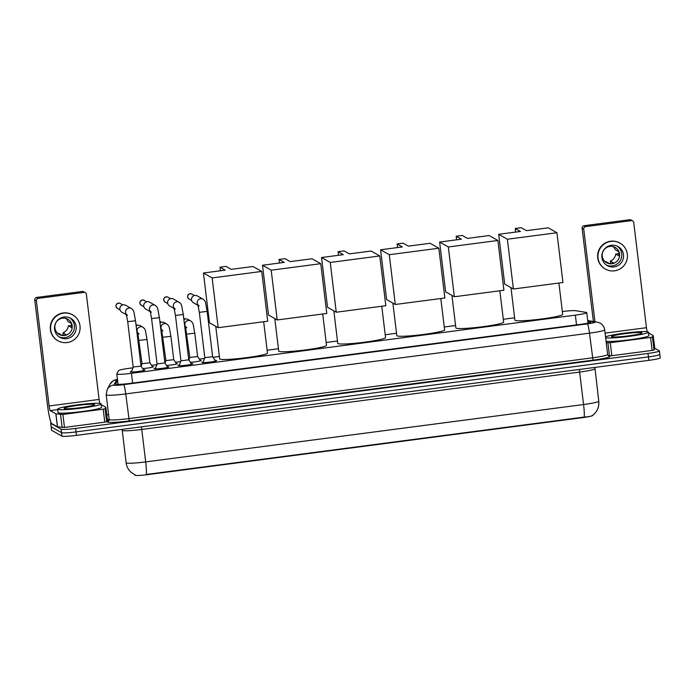 <?xml version="1.0" encoding="UTF-8"?>
<svg xmlns="http://www.w3.org/2000/svg" width="695" height="695" viewBox="0 0 695 695"><rect width="100%" height="100%" fill="white"/><g stroke="black" fill="none" stroke-linecap="round" stroke-linejoin="round"><path stroke-width="1.04" d="M200.117 360.323A7.002 0.599 173.1 0 1 201.124 360.444A7.002 0.599 173.1 0 1 201.176 360.505A7.002 0.599 173.1 0 1 197.545 361.478A7.002 0.599 173.1 0 1 190.395 362.312M176.243 363.45A7.002 0.599 173.1 0 1 177.242 363.572A7.002 0.599 173.1 0 1 177.303 363.633A7.002 0.599 173.1 0 1 173.672 364.606A7.002 0.599 173.1 0 1 166.513 365.44M152.37 366.578A7.002 0.599 173.1 0 1 153.369 366.699A7.002 0.599 173.1 0 1 153.421 366.769A7.002 0.599 173.1 0 1 149.799 367.733A7.002 0.599 173.1 0 1 142.64 368.567M215.102 360.436A7.445 0.634 173.1 0 1 216.588 360.575A7.445 0.634 173.1 0 1 216.649 360.636A7.445 0.634 173.1 0 1 209.76 362.112A7.445 0.634 173.1 0 1 201.915 362.495A7.445 0.634 173.1 0 1 201.863 362.425A7.445 0.634 173.1 0 1 203.314 361.869M191.229 363.572A7.445 0.634 173.1 0 1 192.715 363.702A7.445 0.634 173.1 0 1 192.767 363.772A7.445 0.634 173.1 0 1 185.878 365.24A7.445 0.634 173.1 0 1 178.042 365.622A7.445 0.634 173.1 0 1 177.981 365.561A7.445 0.634 173.1 0 1 179.432 364.997M167.347 366.699A7.445 0.634 173.1 0 1 168.833 366.83A7.445 0.634 173.1 0 1 168.894 366.899A7.445 0.634 173.1 0 1 162.005 368.367A7.445 0.634 173.1 0 1 154.168 368.75A7.445 0.634 173.1 0 1 154.108 368.689A7.445 0.634 173.1 0 1 155.558 368.124M143.474 369.827A7.445 0.634 173.1 0 1 144.96 369.957A7.445 0.634 173.1 0 1 145.02 370.027A7.445 0.634 173.1 0 1 138.123 371.504A7.445 0.634 173.1 0 1 130.286 371.886A7.445 0.634 173.1 0 1 130.234 371.816A7.445 0.634 173.1 0 1 131.685 371.252M132.919 367.811L129.922 368.202A13.127 1.121 -6.9 0 0 118.532 370.635L116.803 373.893A13.127 1.121 -6.9 0 0 116.786 373.962A13.127 1.121 -6.9 0 0 116.89 374.084A13.127 1.121 -6.9 0 0 131.451 373.311L575.347 315.139A13.127 1.121 -6.9 0 0 586.754 312.637A13.127 1.121 -6.9 0 0 586.172 312.385L575.738 310.717A13.127 1.121 -6.9 0 0 562.342 311.534M134.926 475.111A11.815 1.008 -6.9 0 0 134.917 475.172A11.815 1.008 -6.9 0 0 135.004 475.276A11.815 1.008 -6.9 0 0 148.113 474.581L582.54 417.652A11.815 1.008 -6.9 0 0 592.8 415.402L592.783 415.28M514.621 317.789L503.293 319.266M455.572 325.521L444.253 327.006M396.532 333.261L385.204 334.747M337.483 341.002L326.163 342.479M278.434 348.734L267.115 350.219M219.394 356.474L213.026 357.308M204.547 358.42L199.317 359.107M180.674 361.548L175.435 362.234M156.801 364.675L151.562 365.362M135.308 475.032L130.782 472.044C128.158 469.499 126.612 466.415 126.134 462.783A17.505 1.494 -6.9 0 0 126.273 462.94A17.505 1.494 -6.9 0 0 145.689 461.914A15.316 1.755 82.5 0 1 146.332 474.45L584.208 417.07C589.516 416.713 592.366 416.053 592.757 415.08M659.729 354.268A13.127 1.121 173.1 0 1 659.833 354.389A13.127 1.121 173.1 0 1 648.435 356.891L76.085 431.899A13.127 1.121 173.1 0 1 61.525 432.664L51.195 426.808A13.127 1.121 173.1 0 1 51.091 426.695A13.127 1.121 173.1 0 0 51.195 426.808L61.525 432.664A13.127 1.121 173.1 0 0 76.085 431.899L648.435 356.891A13.127 1.121 173.1 0 0 659.833 354.389L660.25 357.847A13.127 1.121 173.1 0 1 648.852 360.349L76.502 435.357A13.127 1.121 173.1 0 1 61.942 436.13L51.612 430.274A13.127 1.121 173.1 0 1 51.508 430.153L50.674 423.229A13.127 1.121 173.1 0 1 51.187 422.847M117.568 380.4L115.691 383.944A13.127 1.121 -6.9 0 0 115.674 384.014A13.127 1.121 -6.9 0 0 115.778 384.127A13.127 1.121 -6.9 0 0 130.339 383.362L579.422 324.504A13.127 1.121 -6.9 0 0 590.82 322.002A13.127 1.121 -6.9 0 0 590.237 321.75L587.805 321.359M654.751 348.221L659.312 350.81A13.127 1.121 173.1 0 1 659.416 350.923A13.127 1.121 173.1 0 1 648.009 353.425L75.668 428.433A13.127 1.121 173.1 0 1 61.108 429.206L50.77 423.351A13.127 1.121 173.1 0 1 50.674 423.229M106.787 414.872L108.594 414.637M117.724 384.361L117.985 383.866M100.923 403.673A21.875 1.868 173.1 0 1 101.096 403.873A21.875 1.868 173.1 0 1 80.855 408.2A21.875 1.868 173.1 0 1 57.824 409.32A21.875 1.868 173.1 0 1 57.659 409.129A21.875 1.868 173.1 0 1 77.901 404.794A21.875 1.868 173.1 0 1 100.923 403.673M101.096 403.873L101.513 407.331A21.875 1.868 173.1 0 1 81.272 411.657A21.875 1.868 173.1 0 1 58.25 412.787A21.875 1.868 173.1 0 1 58.076 412.587L57.659 409.129M64.296 408.478A15.316 1.312 173.1 0 1 64.244 408.443A15.316 1.312 173.1 0 1 77.692 405.394A15.316 1.312 173.1 0 1 94.459 404.525A15.316 1.312 173.1 0 1 94.537 404.777A15.316 1.312 173.1 0 1 79.76 407.765A15.316 1.312 173.1 0 1 64.296 408.478M103.207 409.173L105.101 408.764L105.875 407.322L107.447 420.293L106.674 421.743L104.78 422.152L103.207 409.173L62.906 414.446L64.479 427.434L57.433 426.826L51.751 423.603A17.505 2.007 82.5 0 1 47.477 405.055L34.75 299.892A2.189 2.163 -60.5 0 1 36.644 297.443L38.277 298.363A2.189 2.163 119.5 0 0 36.383 300.813L49.11 405.984A4.378 0.504 -97.5 0 0 50.179 410.615L55.939 413.864L62.906 414.446M104.78 422.152L64.479 427.434M99.854 403.413A4.378 0.504 -97.5 0 1 99.098 399.425L86.38 294.263A2.189 2.163 119.5 0 0 83.956 292.378L82.331 291.457L36.644 297.443M82.331 291.457A2.189 2.163 -60.5 0 1 83.669 291.718L85.303 292.638M83.956 292.378L38.277 298.363M107.447 420.293L105.875 407.305L101.192 404.646M64.044 317.024A10.938 10.825 119.5 0 0 59.961 337.362A10.938 10.825 119.5 0 0 75.99 329.908A10.938 10.825 119.5 0 0 64.044 317.024M59.084 336.806A10.938 10.825 119.5 0 0 69.821 317.858M57.503 333.14A8.748 8.661 119.5 0 0 58.658 333.365L61.925 335.216A8.748 8.661 -60.5 0 0 66.233 334.651L62.976 332.801L63.271 335.277M62.507 318.171A8.748 8.661 119.5 0 0 59.24 334.443A8.748 8.661 119.5 0 0 72.063 328.483A8.748 8.661 119.5 0 0 62.507 318.171M72.68 314.905L72.358 314.713A14.873 14.725 119.5 0 0 50.553 324.843A14.873 14.725 119.5 0 0 57.694 340.602L58.015 340.785A14.873 14.725 119.5 0 0 79.821 330.655A14.873 14.725 119.5 0 0 63.566 313.132A14.873 14.725 119.5 0 0 58.015 340.785M71.698 325.495L68.414 325.773L71.672 327.623A8.748 8.661 -60.5 0 0 71.151 323.288L67.884 321.446A8.748 8.661 119.5 0 0 65.86 318.388M62.976 332.801A8.748 8.661 119.5 0 0 68.414 325.773M605.536 336.893A21.875 1.868 173.1 0 1 627.776 332.757A21.875 1.868 173.1 0 1 648.279 331.941A21.875 1.868 173.1 0 1 648.444 332.14A21.875 1.868 173.1 0 1 629.462 336.302A21.875 1.868 173.1 0 1 605.64 337.753M648.444 332.14L648.861 335.598A21.875 1.868 173.1 0 1 629.887 339.768A21.875 1.868 173.1 0 1 606.057 341.21M611.643 336.745A15.316 1.312 173.1 0 1 611.591 336.71A15.316 1.312 173.1 0 1 625.04 333.661A15.316 1.312 173.1 0 1 641.806 332.792A15.316 1.312 173.1 0 1 641.885 333.044A15.316 1.312 173.1 0 1 627.107 336.041A15.316 1.312 173.1 0 1 611.643 336.745M263.674 321.733L267.462 353.069A24.064 2.059 173.1 0 1 245.196 357.829A24.064 2.059 173.1 0 1 219.872 359.072A24.064 2.059 173.1 0 1 219.681 358.855L215.745 326.32M231.244 269.356L226.023 266.394L219.985 267.184L225.206 270.147L203.444 272.996L212.149 277.922L261.711 271.432L253.006 266.498L231.244 269.356M261.711 271.432L267.731 321.203L218.169 327.692L209.464 322.767L203.444 272.996M218.169 327.692L212.149 277.922M219.985 267.184L220.419 270.772M322.715 313.992L326.511 345.337A24.064 2.059 173.1 0 1 304.236 350.098A24.064 2.059 173.1 0 1 278.912 351.331A24.064 2.059 173.1 0 1 278.73 351.114L274.786 318.588M290.284 261.615L285.063 258.653L279.034 259.443L284.255 262.406L262.493 265.255L271.189 270.19L320.751 263.692L312.055 258.766L290.284 261.615M320.751 263.692L326.78 313.462L277.209 319.961L268.513 315.026L262.493 265.255M277.209 319.961L271.189 270.19M279.034 259.443L279.468 263.031M381.764 306.26L385.551 337.596A24.064 2.059 173.1 0 1 363.285 342.357A24.064 2.059 173.1 0 1 337.961 343.591A24.064 2.059 173.1 0 1 337.77 343.373L333.835 310.847M349.333 253.875L344.112 250.921L338.074 251.712L343.295 254.665L321.533 257.524L330.238 262.449L379.8 255.951L371.095 251.025L349.333 253.875M379.8 255.951L385.821 305.722L336.258 312.22L327.554 307.294L321.533 257.524M336.258 312.22L330.238 262.449M338.074 251.712L338.508 255.291M440.804 298.52L444.6 329.856A24.064 2.059 173.1 0 1 422.325 334.616A24.064 2.059 173.1 0 1 397.001 335.859A24.064 2.059 173.1 0 1 396.819 335.642L392.884 303.107M408.373 246.134L403.152 243.181L397.123 243.971L402.344 246.934L380.582 249.783L389.278 254.709L438.84 248.219L430.144 243.285L408.373 246.134M438.84 248.219L444.87 297.99L395.299 304.48L386.602 299.554L380.582 249.783M395.299 304.48L389.278 254.709M397.123 243.971L397.557 247.559M499.853 290.779L503.64 322.115A24.064 2.059 173.1 0 1 481.374 326.885A24.064 2.059 173.1 0 1 456.05 328.118A24.064 2.059 173.1 0 1 455.859 327.901L451.924 295.375M467.422 238.402L462.201 235.44L456.163 236.231L461.384 239.193L439.622 242.042L448.327 246.977L497.889 240.479L489.184 235.544L467.422 238.402M497.889 240.479L503.91 290.249L454.348 296.748L445.643 291.813L439.622 242.042M454.348 296.748L448.327 246.977M456.163 236.231L456.598 239.818M558.893 283.047L562.689 314.383A24.064 2.059 173.1 0 1 540.415 319.144A24.064 2.059 173.1 0 1 515.091 320.378A24.064 2.059 173.1 0 1 514.908 320.16L510.973 287.634M526.462 230.662L521.241 227.708L515.212 228.499L520.433 231.452L498.671 234.302L507.367 239.236L556.93 232.738L548.233 227.812L526.462 230.662M556.93 232.738L562.959 282.509L513.397 289.007L504.692 284.073L498.671 234.302M513.397 289.007L507.367 239.236M515.212 228.499L515.647 232.078M133.214 367.021L141.007 366.109L143.917 370.505M126.455 314.774L121.807 312.142A3.935 3.901 -60.5 0 1 123.276 304.818A3.935 3.901 -60.5 0 1 125.682 305.287L131.416 308.537C132.98 309.666 133.857 311.082 134.074 312.785L135.49 320.725M127.533 315.391L126.221 314.079L127.706 321.707L133.188 367.064L131.407 372.016M157.087 363.893L164.88 362.981L167.799 367.368M150.328 311.647L145.681 309.014A3.935 3.901 -60.5 0 1 147.149 301.691A3.935 3.901 -60.5 0 1 149.564 302.16L155.298 305.409C156.853 306.538 157.739 307.954 157.947 309.657L159.364 317.598M151.414 312.264L150.103 310.952L151.579 318.579L157.07 363.937L155.289 368.889M180.969 360.766L188.762 359.845L191.672 364.241M174.202 308.519L169.554 305.887A3.935 3.901 -60.5 0 1 171.022 298.563A3.935 3.901 -60.5 0 1 173.437 299.032L179.171 302.282C180.726 303.402 181.612 304.818 181.829 306.53L183.272 314.505L175.453 315.452L180.943 360.809L179.162 365.752M204.843 357.638L212.635 356.717L215.554 361.113M198.084 305.392L193.436 302.759A3.935 3.901 -60.5 0 1 194.904 295.436A3.935 3.901 -60.5 0 1 197.319 295.905L203.044 299.154C204.608 300.275 205.494 301.691 205.703 303.402L207.119 311.343M199.161 306L197.849 304.697L199.335 312.324L204.816 357.682L203.036 362.625M142.058 363.711L149.851 362.79L152.726 367.116M136.142 325.912A3.935 3.901 -60.5 0 1 140.286 325.712L142.927 327.206C144.482 328.335 145.368 329.751 145.585 331.454L147.001 339.403M139.043 334.06L137.732 332.749L142.041 363.754L141.128 366.291M165.94 360.583L173.733 359.663L176.6 363.989M160.024 322.784A3.935 3.901 -60.5 0 1 164.159 322.584L166.8 324.079C168.364 325.208 169.25 326.624 169.458 328.327L170.874 336.267M162.925 330.933L161.614 329.621L165.914 360.618L165.002 363.155M189.813 357.456L197.606 356.535L200.481 360.861M183.897 319.657A3.935 3.901 -60.5 0 1 188.041 319.457L190.682 320.951C192.237 322.072 193.123 323.496 193.332 325.199L194.756 333.14M186.799 327.805L185.487 326.494L189.796 357.491L188.875 360.027M650.555 337.44L652.457 337.032L653.222 335.572L654.794 348.56L654.021 350.019L652.127 350.419L650.555 337.44L610.262 342.722L611.826 355.701L608.221 355.649M652.127 350.419L611.826 355.701M593.391 321.49L582.097 228.16A2.189 2.163 -60.5 0 1 583.991 225.71L585.624 226.631A2.189 2.163 119.5 0 0 583.731 229.081L594.946 321.733M647.201 331.68A4.378 0.504 -97.5 0 1 646.454 327.701L633.727 222.53A2.189 2.163 119.5 0 0 631.303 220.645L629.679 219.724L583.991 225.71M629.679 219.724A2.189 2.163 -60.5 0 1 631.017 219.985L632.65 220.906M631.303 220.645L585.624 226.631M606.231 342.6L610.262 342.722M653.222 335.572L648.539 332.914M611.391 245.292A10.938 10.825 119.5 0 0 607.308 265.629A10.938 10.825 119.5 0 0 623.337 258.184A10.938 10.825 119.5 0 0 611.391 245.292M606.431 265.082A10.938 10.825 119.5 0 0 617.169 246.134M604.85 261.407A8.748 8.661 119.5 0 0 606.014 261.633L609.272 263.483A8.748 8.661 -60.5 0 0 613.581 262.918L610.323 261.068L610.618 263.544M609.854 246.438A8.748 8.661 119.5 0 0 606.587 262.71A8.748 8.661 119.5 0 0 619.419 256.75A8.748 8.661 119.5 0 0 609.854 246.438M620.036 243.172L619.705 242.981A14.873 14.725 119.5 0 0 597.9 253.119A14.873 14.725 119.5 0 0 605.041 268.869L605.362 269.052A14.873 14.725 119.5 0 0 627.168 258.922A14.873 14.725 119.5 0 0 610.914 241.4A14.873 14.725 119.5 0 0 605.362 269.052M619.045 253.762L615.761 254.04L619.019 255.89A8.748 8.661 -60.5 0 0 618.498 251.564L615.231 249.714A8.748 8.661 119.5 0 0 613.207 246.656M610.323 261.068A8.748 8.661 119.5 0 0 615.761 254.04M132.632 383.058L131.451 373.311M576.529 324.886L575.347 315.139M579.43 369.445A4.378 0.504 -97.5 0 0 579.639 372.068L141.763 429.458A17.505 1.494 173.1 0 1 122.346 430.483A17.505 1.494 173.1 0 1 122.207 430.327L126.134 462.783M594.842 368.741A17.505 1.494 173.1 0 1 579.639 372.068L583.565 404.533A17.505 1.494 -6.9 0 0 598.769 401.197L594.885 367.42M584.208 417.07A15.316 1.755 -97.5 0 0 583.565 404.533L145.689 461.914L141.763 429.458A4.378 0.504 -97.5 0 1 141.554 426.834M648.852 360.349L648.009 353.425M76.502 435.357L75.668 428.433M61.942 436.13L61.108 429.206M51.612 430.274L50.77 423.351M117.429 379.244A8.748 0.747 -6.9 0 0 116.743 379.583L113.841 385.047A8.748 0.747 -6.9 0 0 113.902 385.169A8.748 0.747 -6.9 0 0 123.606 384.656L587.345 323.887A8.748 0.747 -6.9 0 0 594.877 322.141A8.748 0.747 -6.9 0 0 594.555 322.046L587.761 320.96M594.555 322.046A8.748 8.357 99.1 0 1 596.988 322.063L600.237 323.175C602.739 324.643 604.224 326.85 604.685 329.821A17.505 1.494 173.1 0 1 589.482 333.157L125.743 393.926A17.505 1.494 173.1 0 1 106.326 394.96A17.505 1.494 173.1 0 1 106.196 394.803L109.176 419.467A17.505 1.494 -6.9 0 0 109.315 419.624A17.505 1.494 -6.9 0 0 128.731 418.599L592.47 357.821A17.505 1.494 -6.9 0 0 607.665 354.493L608.62 356.005M608.516 355.901L609.228 356.014A19.686 1.685 173.1 0 1 593 360.14L129.261 420.918L125.743 393.926A8.748 0.999 -97.5 0 0 123.606 384.656M129.261 420.918A19.686 1.685 173.1 0 1 107.421 422.073A19.686 1.685 173.1 0 1 107.291 421.796L109.054 418.459M587.345 323.887A8.748 0.999 -97.5 0 1 589.482 333.157L593 360.14M609.228 356.014A2.189 2.085 -80.9 0 1 608.75 356.022M109.176 419.467L108.959 420.649A2.189 2.172 27.9 0 1 107.291 421.796M116.743 379.583A8.748 8.705 -152.1 0 0 110.053 384.144L107.16 389.608L106.196 394.803M113.841 385.047A8.748 8.705 -152.1 0 0 107.16 389.608M590.316 322.384L590.237 321.75M99.098 399.425L49.11 405.984M57.72 409.624L50.179 410.615M57.433 426.826L55.861 413.838M36.383 300.813L34.75 299.892M105.101 408.764L106.674 421.743M55.939 413.864L57.511 426.843M62.133 427.581L60.561 414.602M118.376 303.098L118.402 303.081C115.578 304.41 115.231 306.174 117.368 308.371A2.841 2.815 -60.5 0 1 118.437 303.089A2.841 2.815 -60.5 0 1 120.174 303.428L122.798 304.914M120.174 303.428L118.437 303.089M127.706 321.707L135.525 320.76L141.007 366.117M126.299 314.279A3.935 3.901 -60.5 0 1 131.416 308.537M142.249 299.962L142.284 299.953C139.452 301.283 139.113 303.046 141.25 305.244A2.841 2.815 -60.5 0 1 142.31 299.962A2.841 2.815 -60.5 0 1 144.056 300.301L146.68 301.786M144.056 300.301L142.31 299.962M151.579 318.579L159.398 317.632L164.889 362.99M150.172 311.143A3.935 3.901 -60.5 0 1 155.298 305.409M166.131 296.834L166.157 296.826C163.334 298.155 162.986 299.919 165.123 302.116A2.841 2.815 -60.5 0 1 166.183 296.826A2.841 2.815 -60.5 0 1 167.929 297.165L170.553 298.659M167.929 297.165L166.183 296.826M174.045 308.015A3.935 3.901 -60.5 0 1 179.171 302.282M190.004 293.707L190.03 293.69C187.207 295.028 186.859 296.791 189.005 298.989A2.841 2.815 -60.5 0 1 190.065 293.698A2.841 2.815 -60.5 0 1 191.803 294.037L194.426 295.523M191.803 294.037L190.065 293.698M199.335 312.324L207.153 311.377L212.635 356.735M197.927 304.888A3.935 3.901 -60.5 0 1 203.044 299.154M139.209 340.385L147.027 339.438L149.859 362.807M137.81 332.948A3.935 3.901 -60.5 0 1 142.927 327.206M163.09 337.249L170.909 336.302L173.733 359.68M161.683 329.821A3.935 3.901 -60.5 0 1 166.8 324.079M186.964 334.121L194.782 333.174L197.615 356.544M185.556 326.685A3.935 3.901 -60.5 0 1 190.682 320.951M646.454 327.701L605.084 333.122M583.731 229.081L582.097 228.16M654.794 348.569L653.222 335.589M652.457 337.032L654.021 350.019M609.48 355.849L607.908 342.87M118.046 384.361L116.786 373.962M588.013 323.053L586.754 312.637M592.418 415.549C597.153 411.935 599.264 407.157 598.769 401.197M121.99 429.397L122.207 430.327M659.416 350.923L659.833 354.389M604.685 329.821L607.665 354.493M596.988 322.063L587.709 320.577M117.412 379.123L112.955 380.912L110.053 384.144M117.368 308.371L120 309.866M141.25 305.244L143.874 306.73M188.762 359.862L183.272 314.505M175.288 309.136L173.976 307.824L175.453 315.452M165.123 302.116L167.747 303.602M189.005 298.989L191.629 300.475M135.977 324.53L137.401 325.338M137.958 333.444L136.993 332.896M159.85 321.403L161.275 322.202M161.839 330.316L160.866 329.769M183.732 318.267L185.157 319.075M185.713 327.189L184.74 326.641"/></g></svg>
